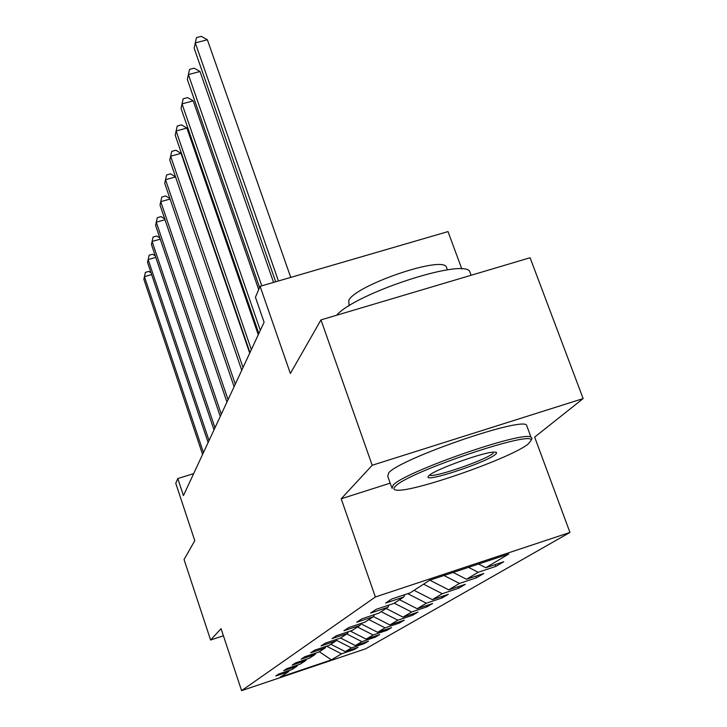 <?xml version="1.0" encoding="UTF-8"?>
<svg xmlns="http://www.w3.org/2000/svg" width="727" height="727" viewBox="0 0 727 727"><rect width="100%" height="100%" fill="white"/><g stroke="black" fill="none" stroke-linecap="round" stroke-linejoin="round"><path stroke-width="1.09" d="M461.818 268.981L448.023 231.586L260.102 286.329L255.431 297.243L264.092 322.234L183.44 495.587L177.788 478.557L175.761 483.291L194.791 540.706L184.049 559.508L210.594 640.005L223.416 635.771M583.145 398.587L530.083 257.74L320.97 319.898L372.197 465.262L341.199 498.786L375.368 596.976L569.95 532.455L534.654 437.1L583.145 398.587L372.197 465.262M375.368 596.976L241.591 690.65L365.736 648.775L569.95 532.455M331.43 659.862L341.536 653.827L354.149 649.574L358.02 647.303L345.27 651.601L351.414 647.93L364.4 643.559L368.516 641.141L355.376 645.567L361.919 641.659L375.305 637.161L379.676 634.589L366.144 639.142L373.115 634.98L386.918 630.345L391.589 627.601L377.622 632.29L385.065 627.846L399.314 623.066L404.312 620.131L389.881 624.966L397.86 620.204L412.582 615.269L417.943 612.125L403.022 617.123L411.582 612.016L426.822 606.918L432.574 603.537L417.134 608.708L426.349 603.21L442.125 597.93L448.323 594.295L432.32 599.639L442.261 593.705L458.637 588.243L465.335 584.308L448.723 589.851L459.482 583.427L476.485 577.765L483.746 573.503L466.489 579.246L478.175 572.276L495.859 566.388L503.747 561.753L485.79 567.723L508.818 553.983L429.621 580.255L410.155 592.868L391.789 598.975L385.646 603.056L403.721 597.04L393.852 603.437L376.232 609.308L370.579 613.052L387.945 607.272L378.867 613.152L361.919 618.813L356.712 622.267L373.414 616.687L365.036 622.121L348.715 627.574L343.907 630.772L359.992 625.393L352.231 630.418L336.492 635.689L332.03 638.651L347.551 633.453L340.345 638.124L325.151 643.213L321.007 645.967L335.992 640.941L329.276 645.294L314.6 650.22L310.729 652.791L325.223 647.93L318.953 651.992L304.749 656.763L301.132 659.162L315.164 654.445L309.302 658.244L295.544 662.879L292.154 665.123L305.749 660.552L300.251 664.114L286.911 668.604L283.73 670.712L296.925 666.277L291.754 669.622L278.805 673.984L275.815 675.965L288.619 671.657L280.122 677.164L331.43 659.862L319.335 651.746M404.857 594.631L403.721 597.04M478.175 572.276L468.533 567.342M466.489 579.246L453.166 572.44M388.99 605.064L387.945 607.272M459.482 583.427L443.961 575.493M448.723 589.851L429.811 580.191M374.378 614.651L373.414 616.687M442.261 593.705L423.587 584.163M432.32 599.639L414.081 590.324M360.883 623.512L359.992 625.393M426.349 603.21L407.702 593.686M417.134 608.708L399.568 599.739M348.387 631.708L347.551 633.453M411.582 612.016L394.261 603.174M403.022 617.123L386.082 608.481M336.765 639.324L335.992 640.941M397.86 620.204L381.148 611.68M389.881 624.966L373.46 616.587M325.95 646.412L325.223 647.93M385.065 627.846L368.916 619.604M377.622 632.29L360.792 623.702M315.845 653.037L315.164 654.445M373.115 634.98L357.493 627.01M366.144 639.142L350.305 631.063M306.385 659.225L305.749 660.552M361.919 641.659L346.797 633.944M355.376 645.567L340.536 637.997M297.516 665.032L296.925 666.277M351.414 647.93L336.328 640.242M345.27 651.601L330.876 644.267M289.182 670.485L288.619 671.657M341.536 653.827L326.587 646.203M260.102 286.329L290.364 373.46L320.97 319.898M241.591 690.65L221.063 628.682L210.594 640.005M193.655 473.631L177.788 478.557M485.79 567.723L478.548 564.025M354.149 649.574L353.849 648.711M364.4 643.559L364.082 642.641M375.305 637.161L374.959 636.18M386.918 630.345L386.546 629.291M399.314 623.066L398.923 621.939M412.582 615.269L412.164 614.07M426.822 606.918L426.358 605.618M442.125 597.93L441.625 596.531M458.637 588.243L458.092 586.725M476.485 577.765L475.894 576.111M495.859 566.388L495.205 564.597M341.199 498.786L390.199 483.155M151.634 274.588L144.437 276.651L203.451 452.567M151.052 272.861L148.835 271.398L145.391 272.389L143.855 279.295L202.588 454.43M395.315 486.381C392.989 488.662 393.507 489.916 396.851 490.143C413.672 492.306 512.29 457.647 528.275 443.915L530.946 440.671C536.571 428.676 407.265 472.186 395.315 486.381M392.053 488.417L393.053 485.227C403.639 472.141 522.549 430.648 530.974 437.118L532.019 438.408L531.401 439.708M428.948 475.64C434.464 469.606 485.182 451.422 494.596 452.112C496.932 452.149 497.204 452.912 495.423 454.402C486.726 462.354 424.495 482.955 428.139 476.648L428.948 475.64M349.087 305.794L348.778 300.378C355.185 285.738 438.59 256.649 446.142 266.427L447.087 269.017M391.635 487.235L387.745 476.221L388.691 472.886C399.078 459.319 517.824 417.861 526.421 424.822L527.239 427.031M429.548 475.14C433.228 478.175 485.845 460.082 493.197 453.257M336.665 315.236C354.403 294.026 459.764 259.012 469.524 270.98L470.896 274.688M155.805 257.403L148.144 259.584L209.04 440.562M155.314 255.949L152.67 254.223L149.126 255.232L147.536 262.392L208.122 442.534M160.258 239.165L152.088 241.473L214.974 427.794M159.867 238.002L156.741 235.993L153.088 237.02L151.434 244.445L214.002 429.893M165.011 219.745L156.278 222.198L221.299 414.199M164.729 218.927L161.067 216.601L157.305 217.655L155.587 225.37L220.263 416.444M170.1 199.053L160.749 201.652L228.051 399.686M169.945 198.598L165.683 195.926L161.794 197.008L160.013 205.032L226.942 402.076M175.552 176.934L165.52 179.705L235.275 384.165M175.543 176.897L170.609 173.853L166.592 174.962L164.738 183.322L234.085 386.728M249.715 353.122L181.05 153.361L170.636 156.205L243.018 367.526M181.05 153.361L175.889 150.225L171.726 151.361L169.791 160.085L241.737 370.27M258.267 334.738L186.903 128.07L176.116 130.996L251.342 349.632M186.903 128.07L181.541 124.871L177.243 126.035L175.207 135.158L249.97 352.586M258.703 289.61L193.209 100.871L182.023 103.861L260.311 330.349M193.209 100.871L187.63 97.6L183.168 98.79L181.041 108.35L258.83 333.539M273.57 282.403L200.007 71.519L188.384 74.59L261.784 285.838M200.007 71.519L194.2 68.174L189.556 69.401L187.33 79.434L259.584 287.547M290.736 277.405L207.368 39.758L195.281 42.911L278.45 280.976M207.368 39.758L201.306 36.35L196.481 37.604L194.136 48.164L275.687 281.785M526.421 424.822L530.974 437.118M447.423 269.917L446.142 266.427M469.524 270.98L471.114 275.269M530.946 440.671L532.019 438.408"/></g></svg>

